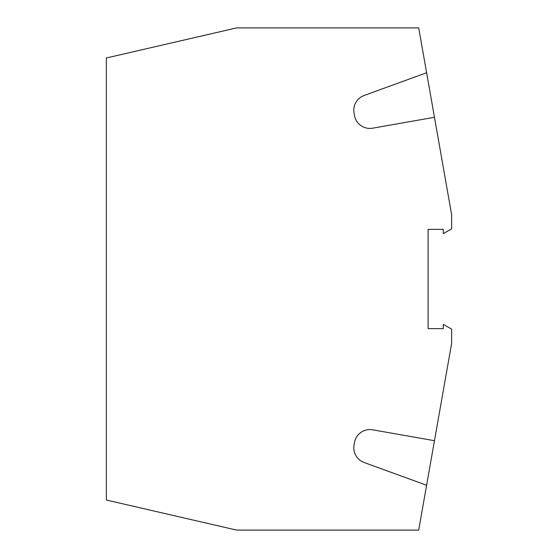 <?xml version="1.0" encoding="UTF-8"?>
<svg xmlns="http://www.w3.org/2000/svg" width="558" height="558" viewBox="0 0 558 558"><rect width="100%" height="100%" fill="white"/><g stroke="black" fill="none" stroke-linecap="round" stroke-linejoin="round"><path stroke-width="0.84" d="M106.369 57.969L106.369 500.031L236.627 530.1L418.702 530.1L426.612 485.251L364.109 462.498A15.694 15.694 0 0 1 354.023 445.026L354.463 442.543A15.694 15.694 0 0 1 372.639 429.813L434.466 440.715L451.631 343.344L451.631 329.157L443.31 324.358L443.31 328.634L428.091 328.634L428.091 229.366L443.31 229.366L443.31 233.642L451.631 228.843L451.631 214.656L434.466 117.285L372.639 128.187A15.694 15.694 0 0 1 354.463 115.457L354.023 112.974A15.694 15.694 0 0 1 364.109 95.502L426.612 72.749L418.702 27.9L236.627 27.9L106.369 57.969M426.612 485.251L434.466 440.715M434.466 117.285L426.612 72.749"/></g></svg>
